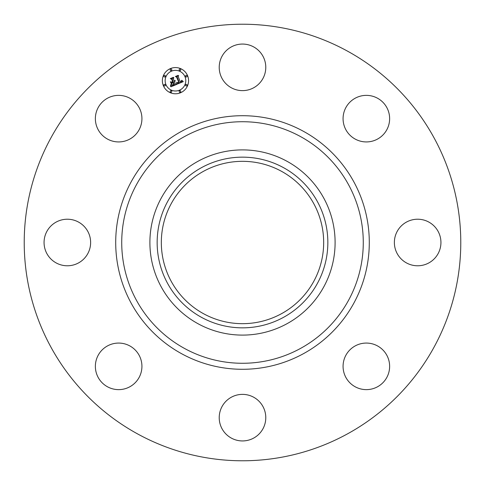 <?xml version="1.0" encoding="UTF-8"?>
<svg xmlns="http://www.w3.org/2000/svg" width="485" height="485" viewBox="0 0 485 485"><rect width="100%" height="100%" fill="white"/><g stroke="black" fill="none" stroke-linecap="round" stroke-linejoin="round"><path stroke-width="0.73" d="M222.069 56.181A23.286 23.286 0 0 1 253.661 46.912A23.286 23.286 0 0 1 262.931 78.509A23.286 23.286 0 0 1 231.339 87.779A23.286 23.286 0 0 1 222.069 56.181M137.849 434.057A218.28 218.28 0 0 1 50.943 137.849A218.28 218.28 0 0 1 347.151 50.943A218.28 218.28 0 0 1 434.057 347.151A218.28 218.28 0 0 1 137.849 434.057M286.896 161.232A92.605 92.605 0 0 1 286.896 323.768A92.605 92.605 0 0 1 149.895 242.5A92.605 92.605 0 0 1 286.896 161.232M283.416 317.396A85.342 85.342 0 0 1 167.604 283.416A85.342 85.342 0 0 1 201.584 167.604A85.342 85.342 0 0 1 317.396 201.584A85.342 85.342 0 0 1 283.416 317.396M203.585 313.734A81.171 81.171 0 0 1 171.266 203.585A81.171 81.171 0 0 1 281.415 171.266A81.171 81.171 0 0 1 313.734 281.415A81.171 81.171 0 0 1 203.585 313.734M125.203 388.691A23.286 23.286 0 0 1 96.309 372.904A23.286 23.286 0 0 1 112.096 344.011A23.286 23.286 0 0 1 140.989 359.797A23.286 23.286 0 0 1 125.203 388.691M262.931 428.819A23.286 23.286 0 0 1 231.339 438.088A23.286 23.286 0 0 1 222.069 406.491A23.286 23.286 0 0 1 253.661 397.221A23.286 23.286 0 0 1 262.931 428.819M56.181 262.931A23.286 23.286 0 0 1 46.912 231.339A23.286 23.286 0 0 1 78.509 222.069A23.286 23.286 0 0 1 87.779 253.661A23.286 23.286 0 0 1 56.181 262.931M359.797 96.309A23.286 23.286 0 0 1 388.691 112.096A23.286 23.286 0 0 1 372.904 140.989A23.286 23.286 0 0 1 344.011 125.203A23.286 23.286 0 0 1 359.797 96.309M388.691 359.797A23.286 23.286 0 0 1 372.904 388.691A23.286 23.286 0 0 1 344.011 372.904A23.286 23.286 0 0 1 359.797 344.011A23.286 23.286 0 0 1 388.691 359.797M428.819 222.069A23.286 23.286 0 0 1 438.088 253.661A23.286 23.286 0 0 1 406.491 262.931A23.286 23.286 0 0 1 397.221 231.339A23.286 23.286 0 0 1 428.819 222.069M96.309 125.203A23.286 23.286 0 0 1 112.096 96.309A23.286 23.286 0 0 1 140.989 112.096A23.286 23.286 0 0 1 125.203 140.989A23.286 23.286 0 0 1 96.309 125.203M163.372 85.693A13.095 13.095 0 0 1 170.459 68.579A13.095 13.095 0 0 1 187.574 75.666A13.095 13.095 0 0 1 180.481 92.78A13.095 13.095 0 0 1 163.372 85.693M165.937 84.626A10.318 10.318 0 0 1 171.52 71.143A10.318 10.318 0 0 1 185.003 76.733A10.318 10.318 0 0 1 179.42 90.21A10.318 10.318 0 0 1 165.937 84.626M176.976 84.208L177.067 82.383L178.122 83.117L179.395 82.741L177.08 76.982L176.219 76.66L178.638 75.66L178.153 76.588L180.329 81.85L181.275 81.341L181.529 80.364L181.493 81.304L180.493 82.244L181.851 81.456L181.833 80.304L183.281 81.625L176.976 84.208M176.528 83.978L176.782 82.232L176.528 83.978M177.668 82.711L178.85 82.456L176.655 77.139L175.4 76.497L178.104 75.375L175.752 76.515L176.795 77.03L179.074 82.541L177.668 82.711M170.993 86.779L171.205 84.833L172.466 85.487L174.527 84.796L173.503 82.323L173.181 82.456L174.085 84.639L172.648 85.202L171.66 85.014L173.891 84.554L173.048 82.511L172.248 82.844L171.775 84.087L170.853 81.868L172.108 82.377L173.321 81.88L172.217 79.213L171.254 78.806L173.848 77.733L173.272 78.776L174.212 81.05L174.946 80.516L174.376 81.438L175.297 80.698L174.558 81.886L175.485 84.117L176.479 84.499L170.993 86.779M170.532 86.385L170.738 84.608L170.532 86.385M170.362 81.777L171.484 84.081L170.362 81.777M172.678 81.619L171.745 79.358L170.332 78.594L173.394 77.321L170.69 78.612L171.848 79.243L172.872 81.71L171.593 82.074L172.678 81.619M179.22 91.798A0.794 0.794 0 0 1 179.65 90.762A0.794 0.794 0 0 1 180.687 91.192A0.794 0.794 0 0 1 180.256 92.229A0.794 0.794 0 0 1 179.22 91.798M163.924 85.463A0.794 0.794 0 0 1 164.354 84.426A0.794 0.794 0 0 1 165.391 84.857A0.794 0.794 0 0 1 164.961 85.894A0.794 0.794 0 0 1 163.924 85.463M170.259 91.798A0.794 0.794 0 0 1 170.69 90.762A0.794 0.794 0 0 1 171.726 91.192A0.794 0.794 0 0 1 171.296 92.229A0.794 0.794 0 0 1 170.259 91.798M170.259 70.167A0.794 0.794 0 0 1 170.69 69.131A0.794 0.794 0 0 1 171.726 69.561A0.794 0.794 0 0 1 171.296 70.598A0.794 0.794 0 0 1 170.259 70.167M163.924 76.503A0.794 0.794 0 0 1 164.354 75.466A0.794 0.794 0 0 1 165.391 75.896A0.794 0.794 0 0 1 164.961 76.933A0.794 0.794 0 0 1 163.924 76.503M187.022 75.896A0.794 0.794 0 0 1 186.592 76.933A0.794 0.794 0 0 1 185.555 76.503A0.794 0.794 0 0 1 185.985 75.466A0.794 0.794 0 0 1 187.022 75.896M187.022 84.857A0.794 0.794 0 0 1 186.592 85.894A0.794 0.794 0 0 1 185.555 85.463A0.794 0.794 0 0 1 185.985 84.426A0.794 0.794 0 0 1 187.022 84.857M180.687 69.561A0.794 0.794 0 0 1 180.256 70.598A0.794 0.794 0 0 1 179.22 70.167A0.794 0.794 0 0 1 179.65 69.131A0.794 0.794 0 0 1 180.687 69.561M300.403 136.509A120.777 120.777 0 0 1 348.491 300.403A120.777 120.777 0 0 1 184.597 348.491A120.777 120.777 0 0 1 136.509 184.597A120.777 120.777 0 0 1 300.403 136.509M303.289 131.229A126.797 126.797 0 0 1 353.771 303.289A126.797 126.797 0 0 1 181.711 353.771A126.797 126.797 0 0 1 131.229 181.711A126.797 126.797 0 0 1 303.289 131.229"/></g></svg>
